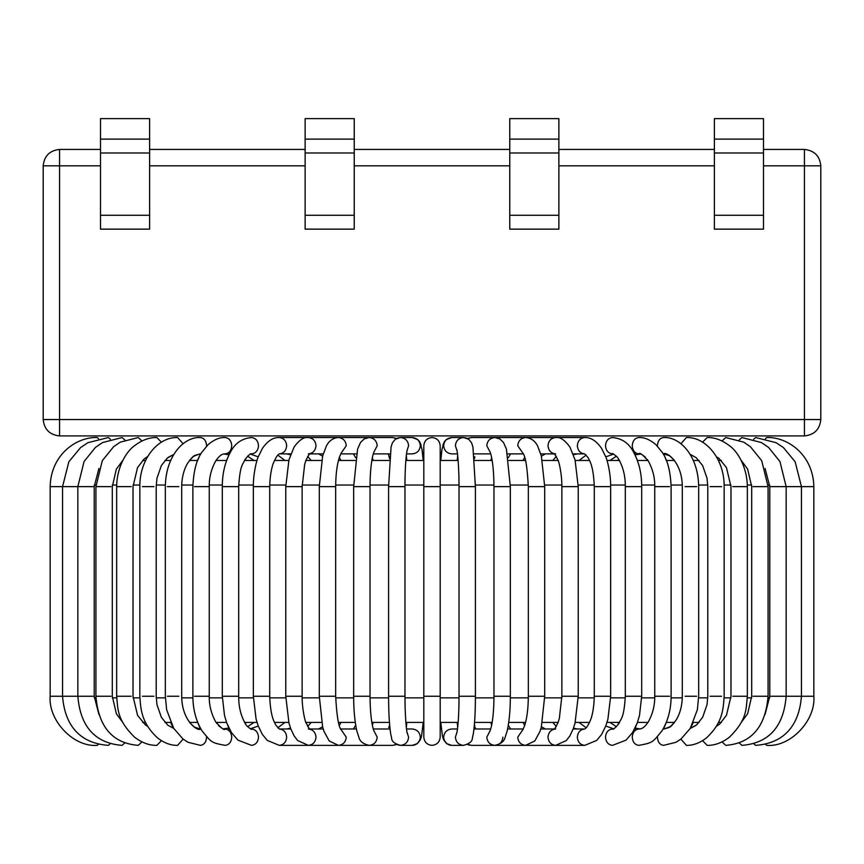 <?xml version="1.0" encoding="UTF-8"?>
<svg xmlns="http://www.w3.org/2000/svg" width="864" height="864" viewBox="0 0 864 864"><rect width="100%" height="100%" fill="white"/><g stroke="black" fill="none" stroke-linecap="round" stroke-linejoin="round"><path stroke-width="1.3" d="M763.506 149.44L804.427 149.44C814.298 150.476 819.763 155.941 820.8 165.812L820.8 419.548C819.763 429.43 814.298 434.884 804.427 435.92L59.573 435.92C49.702 434.884 44.237 429.43 43.2 419.548L43.2 165.812C44.237 155.941 49.702 150.476 59.573 149.44L100.494 149.44M149.612 149.44L305.132 149.44M354.24 149.44L509.76 149.44M558.868 149.44L714.388 149.44M149.612 215.266L100.494 215.266L100.494 229.144L149.612 229.144L149.612 118.638L100.494 118.638L100.494 152.982L149.612 152.982M100.494 215.266L100.494 152.982M100.494 139.104L149.612 139.104M354.24 215.266L305.132 215.266L305.132 229.144L354.24 229.144L354.24 118.638L305.132 118.638L305.132 152.982L354.24 152.982M305.132 215.266L305.132 152.982M305.132 139.104L354.24 139.104M558.868 215.266L509.76 215.266L509.76 229.144L558.868 229.144L558.868 118.638L509.76 118.638L509.76 152.982L558.868 152.982M509.76 215.266L509.76 152.982M509.76 139.104L558.868 139.104M714.388 118.638L763.506 118.638L763.506 139.104L714.388 139.104L714.388 118.638M714.388 215.266L714.388 229.144L763.506 229.144L763.506 215.266L714.388 215.266L714.388 152.982L763.506 152.982L763.506 139.104M763.506 215.266L763.506 152.982M714.388 139.104L714.388 152.982M122.71 460.48L116.338 469.163L112.298 486.637L112.298 696.254L116.37 713.794L122.85 722.531M142.625 460.48L145.573 460.48M164.927 460.48L170.608 460.48M199.714 453.924L193.838 456.192L189.454 460.48L197.672 460.48L200.437 453.892C193.018 455.846 193.882 454.853 187.456 463.439C183.697 470.048 181.775 477.781 181.699 486.637L181.699 696.254C181.796 721.451 198.353 731.83 200.437 728.989L197.672 722.412L189.454 722.412L194.551 727.175L200.297 728.989M216.032 460.48L226.552 460.48L228.938 454.788L224.089 453.989M244.436 460.48L257.008 460.48M274.46 460.48L288.792 460.48M305.867 460.48L321.635 460.48M338.407 460.48L355.266 460.48M371.822 460.48L389.426 460.48M405.842 460.48L423.814 460.48M440.186 460.48L458.158 460.48M474.574 460.48L492.178 460.48M508.734 460.48L525.593 460.48M542.365 460.48L558.133 460.48M575.208 460.48L589.54 460.48M606.992 460.48L619.564 460.48M640.462 454.108L635.062 454.788L637.448 460.48L647.968 460.48L647.212 459.4M663.671 453.892L666.328 460.48L674.546 460.48L669.449 455.717L663.703 453.902M693.392 460.48L699.073 460.48M718.427 460.48L721.375 460.48M741.15 722.531L747.662 713.718L751.702 696.254L751.702 486.637L747.63 469.098L741.29 460.48M721.375 722.412L718.427 722.412M699.073 722.412L693.392 722.412L690.239 728.428L695.552 725.695M664.286 728.968L670.162 726.7L674.546 722.412L666.328 722.412L663.563 728.989C670.982 727.045 670.118 728.028 676.544 719.442C680.303 712.843 682.225 705.11 682.301 696.254L682.301 486.637C682.204 461.43 665.647 451.051 663.563 453.892M647.968 722.412L637.448 722.412L635.537 727.078M619.564 722.412L606.992 722.412M589.54 722.412L575.208 722.412M558.133 722.412L542.365 722.412M525.593 722.412L508.734 722.412M492.178 722.412L474.574 722.412M458.158 722.412L440.186 722.412M423.814 722.412L405.842 722.412M389.426 722.412L371.822 722.412M355.266 722.412L338.407 722.412M321.635 722.412L305.867 722.412M288.792 722.412L274.46 722.412M257.008 722.412L244.436 722.412M228.463 727.078L226.552 722.412L216.032 722.412L216.788 723.492M173.448 728.33L170.608 722.412L164.927 722.412M145.573 722.412L142.625 722.412M440.186 696.254L440.186 737.176C439.668 742.111 436.936 744.844 432 745.362C427.064 744.844 424.332 742.111 423.814 737.176L423.814 445.716C424.332 440.77 427.064 438.048 432 437.53C436.936 438.048 439.668 440.77 440.186 445.716L440.186 696.254L423.814 696.254M100.494 165.812L59.573 165.812L59.573 419.548L804.427 419.548L804.427 165.812L763.506 165.812M714.388 165.812L558.868 165.812M509.76 165.812L354.24 165.812M305.132 165.812L149.612 165.812M820.8 165.812L804.427 165.812L804.427 149.44M43.2 165.812L59.573 165.812L59.573 149.44M820.8 419.548L804.427 419.548L804.427 435.92M59.573 435.92L59.573 419.548L43.2 419.548M769.748 485.039L768.053 485.039M751.669 485.039L747.328 485.039M730.955 485.039L724.14 485.039M707.756 485.039L698.663 485.039M682.279 485.039L671.101 485.039M654.718 485.039L641.682 485.039M625.309 485.039L610.632 485.039M594.259 485.039L578.221 485.039M561.848 485.039L544.698 485.039M528.325 485.039L510.332 485.039M493.96 485.039L475.405 485.039M459.032 485.039L440.186 485.039M423.814 485.039L404.968 485.039M388.595 485.039L370.04 485.039M353.668 485.039L335.675 485.039M319.302 485.039L302.152 485.039M285.779 485.039L269.741 485.039M253.368 485.039L238.691 485.039M222.318 485.039L209.282 485.039M192.899 485.039L181.721 485.039M165.337 485.039L156.244 485.039M139.86 485.039L133.045 485.039M116.672 485.039L112.331 485.039M95.947 485.039L94.252 485.039M94.252 697.853L95.947 697.853M112.331 697.853L116.672 697.853M133.045 697.853L139.86 697.853M156.244 697.853L165.337 697.853M181.721 697.853L192.899 697.853M209.282 697.853L222.318 697.853M238.691 697.853L253.368 697.853M269.741 697.853L285.779 697.853M302.152 697.853L319.302 697.853M335.675 697.853L353.668 697.853M370.04 697.853L388.595 697.853M404.968 697.853L423.814 697.853M440.186 697.853L459.032 697.853M475.405 697.853L493.96 697.853M510.332 697.853L528.325 697.853M544.698 697.853L561.848 697.853M578.221 697.853L594.259 697.853M610.632 697.853L625.309 697.853M641.682 697.853L654.718 697.853M671.101 697.853L682.279 697.853M698.663 697.853L707.756 697.853M724.14 697.853L730.955 697.853M747.328 697.853L751.669 697.853M768.053 697.853L769.748 697.853M440.186 486.637L423.814 486.637M456.937 450.5L455.393 445.716C455.911 440.77 458.633 438.048 463.547 437.53L468.677 439.236L471.593 442.843L472.932 447.001L475.405 486.637L459.032 486.637L459.032 696.254L475.405 696.254C475.394 711.806 474.714 724.28 473.353 733.655L472.37 738.04C472.424 741.312 469.476 743.753 463.547 745.362C458.633 744.844 455.911 742.111 455.393 737.176L456.937 732.38M463.547 745.362L451.807 745.362C446.893 744.844 444.182 742.111 443.664 737.176C444.182 732.24 446.893 729.508 451.807 728.989L457.499 728.989M463.547 437.53L451.807 437.53C446.893 438.048 444.182 440.77 443.664 445.716C444.182 450.652 446.893 453.373 451.807 453.892L457.499 453.892M510.203 696.254L493.97 696.254L493.97 486.637L510.203 486.637M502.902 737.176C502.384 742.111 499.705 744.844 494.845 745.362C489.985 744.844 487.307 742.111 486.788 737.176L490.277 730.426M573.167 453.892L584.712 453.892C580.262 453.373 577.8 450.652 577.336 445.716C577.8 440.77 580.262 438.048 584.712 437.53L494.845 437.53L499.748 438.88L503.431 442.39L506.412 449.064L510.332 486.637L510.332 696.254C510.354 709.495 509.317 720.997 507.222 730.76L505.04 737.564C504.112 741.431 500.71 744.023 494.845 745.362L471.463 745.362L467.586 744.347M467.586 438.534L471.463 437.53L467.392 438.437L471.463 437.53L494.845 437.53C489.985 438.048 487.307 440.77 486.788 445.716L490.277 452.455M544.406 696.254L528.336 696.254L528.336 486.637L544.406 486.637M523.033 453.438L517.741 445.716C518.249 440.77 520.873 438.048 525.636 437.53C530.96 437.962 534.967 440.802 537.646 446.04L541.328 455.933L544.709 486.637L544.709 696.254L541.339 726.916L540.011 731.344L534.816 740.956L525.636 745.362C520.873 744.844 518.249 742.111 517.741 737.176L523.033 729.454M577.714 696.254L561.859 696.254L561.859 486.637L577.714 486.637M555.671 453.892C551.048 453.373 548.489 450.652 548.003 445.716C548.489 440.77 551.048 438.048 555.671 437.53C559.991 436.763 564.732 439.938 569.905 447.023L575.046 459.853L578.232 486.637L578.232 696.254L575.024 723.125L573.199 728.892L569.884 735.88L566.32 740.545L555.671 745.362C551.048 744.844 548.489 742.111 548.003 737.176C548.489 732.24 551.048 729.508 555.671 728.989M609.844 696.254L594.281 696.254L594.281 486.637L609.844 486.637M584.712 437.53C590.674 437.238 596.3 440.845 601.582 448.373L605.74 456.829C607.122 459.346 610.848 473.558 610.654 486.637L610.654 696.254L607.91 719.15L605.761 725.998L601.636 734.432L596.678 740.426L584.712 745.362C580.262 744.844 577.8 742.111 577.336 737.176C577.8 732.24 580.262 729.508 584.712 728.989L573.167 728.989M640.537 696.254L625.32 696.254L625.32 486.637L640.537 486.637M625.32 486.637C625.417 475.394 622.804 465.631 617.49 457.337C613.721 453.989 612.068 452.844 612.522 453.892C608.278 453.373 605.934 450.652 605.491 445.716C605.934 440.77 608.278 438.048 612.522 437.53C621.302 438.34 627.955 442.552 632.459 450.166C638.68 460.793 641.758 472.954 641.693 486.637L641.693 696.254L639.49 715.511L637.211 723.038L632.491 732.672L626.044 740.135L612.522 745.362C608.278 744.844 605.934 742.111 605.491 737.176C605.934 732.24 608.278 729.508 612.522 728.989C612.954 729.961 615.092 728.136 618.926 723.503C621.194 717.8 623.862 718.816 625.32 696.254M669.546 696.254L654.739 696.254L654.739 486.637L669.546 486.637M654.739 486.637C654.966 478.094 652.892 469.66 648.518 461.322C642.73 454.615 639.522 452.142 638.874 453.892C634.878 453.373 632.675 450.652 632.254 445.716C632.675 440.77 634.878 438.048 638.874 437.53C644.35 437.27 650.03 439.657 655.938 444.69L662.094 452.174C667.472 459.691 670.475 471.182 671.112 486.637L671.112 696.254C671.101 709.15 668.11 720.619 662.137 730.642C652.244 742.813 652.882 742.673 638.874 745.362C634.878 744.844 632.675 742.111 632.254 737.176C632.675 732.24 634.878 729.508 638.874 728.989C641.974 729.259 645.192 726.775 648.54 721.516C652.849 713.448 654.912 705.024 654.739 696.254M696.654 696.254L685.109 696.254M696.654 486.637L685.109 486.637M657.407 446.137L657.396 445.716C657.796 440.77 659.848 438.048 663.563 437.53C679.892 436.525 698.285 455.566 698.674 486.637L698.674 696.254L697.356 709.765L690.271 728.384L680.983 739.044L675.918 742.306L663.563 745.362C659.848 744.844 657.796 742.111 657.396 737.176L657.407 736.754M721.624 696.254L710.057 696.254M721.624 486.637L710.057 486.637M680.897 443.772L686.394 437.53C705.942 436.698 724.529 459.205 724.162 486.637L724.162 696.254C723.254 710.359 722.239 723.33 706.093 738.245C699.43 743.159 692.863 745.535 686.394 745.362L680.897 739.109M702.562 740.696L707.173 745.362C714.647 745.535 722.088 742.792 729.497 737.143C747.144 719.636 745.967 709.538 747.349 696.254L732.769 696.254M702.562 442.184L707.173 437.53C714.604 437.357 722.012 440.068 729.389 445.662C736.452 450.349 747.09 465.577 747.349 486.637L732.769 486.637M722.045 741.895L725.728 745.362C747.608 743.612 765.169 731.214 768.074 696.254L753.052 696.254M722.045 440.986L725.728 437.53L743.72 442.152L750.341 446.645L761.702 460.685L768.074 486.637L753.052 486.637M739.13 742.846L741.928 745.362C766.238 743.461 783.486 729.432 786.154 696.254L770.764 696.254M739.13 440.035L741.928 437.53L761.508 442.584L768.625 447.466L779.944 461.527L786.154 486.637L770.764 486.637M765.439 744.228L766.724 745.362C790.506 747.392 815.886 720.371 813.834 696.254L785.732 696.254M765.439 438.664L766.724 437.53C787.568 436.72 813.218 454.766 813.834 486.637L785.732 486.637M753.646 439.279L755.633 437.53L776.099 442.692L783.432 447.595L795.128 461.732L801.446 486.637L801.446 696.254C798.844 729.162 780.721 743.569 755.633 745.362L753.646 743.612M407.063 732.38L408.607 737.176C408.089 742.111 405.367 744.844 400.453 745.362L412.193 745.362L417.312 743.656L420.228 740.048L421.578 735.88L423.22 722.412M407.268 733.19C407.646 734.551 405.961 732.164 405.119 707.605L404.968 696.254L388.595 696.254L388.595 486.637L404.935 486.637C405.011 471.636 405.605 460.156 406.75 452.196L407.268 449.69M406.501 728.989L412.193 728.989C417.107 729.508 419.818 732.24 420.336 737.176C419.818 742.111 417.107 744.844 412.193 745.362M406.501 453.892L412.193 453.892C417.107 453.373 419.818 450.652 420.336 445.716C419.818 440.77 417.107 438.048 412.193 437.53L417.733 439.56L419.764 441.968L421.999 449.226L423.22 460.48M407.063 450.5L408.607 445.716C408.089 440.77 405.367 438.048 400.453 437.53L395.323 439.236L392.407 442.843L391.068 447.001L388.595 486.637M373.723 730.426L377.212 737.176C376.693 742.111 374.015 744.844 369.155 745.362L392.537 745.362L396.608 744.444L399.665 745.33M374.09 731.268L373.194 728.827C371.207 721.44 370.159 710.575 370.03 696.254L353.797 696.254M396.414 744.347L394.265 745.2M396.414 438.534L392.537 437.53L396.608 438.437L392.537 437.53L369.155 437.53L364.252 438.88L360.569 442.39L357.588 449.064L353.668 486.637L353.668 696.254C353.646 709.495 354.683 720.997 356.778 730.76L358.96 737.564C359.888 741.431 363.29 744.023 369.155 745.362L338.364 745.362C343.127 744.844 345.751 742.111 346.259 737.176L340.967 729.454M374.09 451.624L372.589 456.419C370.926 464.4 370.073 474.476 370.03 486.637L353.797 486.637M373.723 452.455L377.212 445.716C376.693 440.77 374.015 438.048 369.155 437.53L338.364 437.53C333.04 437.962 329.033 440.802 326.354 446.04L322.672 455.933L319.291 486.637L319.291 696.254L322.661 726.916L323.989 731.344L329.184 740.956L338.364 745.362L308.329 745.362C312.952 744.844 315.511 742.111 315.997 737.176C315.511 732.24 312.952 729.508 308.329 728.989M341.366 730.026C338.656 727.574 336.755 716.321 335.664 696.254L319.594 696.254M341.366 452.866L339.347 457.229C336.992 464.713 335.761 474.509 335.664 486.637L319.594 486.637M340.967 453.438L346.259 445.716C345.751 440.77 343.127 438.048 338.364 437.53L308.329 437.53C304.009 436.763 299.268 439.938 294.095 447.023L288.954 459.853L285.768 486.637L285.768 696.254L288.976 723.125L290.801 728.892L294.116 735.88L297.68 740.545L308.329 745.362L279.288 745.362C283.738 744.844 286.2 742.111 286.664 737.176C286.2 732.24 283.738 729.508 279.288 728.989L275.962 725.285C274.115 721.786 270.475 716.494 269.719 696.254L254.156 696.254M309.593 729.292L305.975 722.736C305.564 722.768 301.968 709.744 302.141 696.254L286.286 696.254M309.593 453.6L305.996 460.102L304.668 464.465L302.141 486.637L286.286 486.637M308.329 453.892C312.952 453.373 315.511 450.652 315.997 445.716C315.511 440.77 312.952 438.048 308.329 437.53L279.288 437.53C273.326 437.238 267.7 440.845 262.418 448.373L258.26 456.829C256.878 459.346 253.152 473.558 253.346 486.637L253.346 696.254L256.09 719.15L258.239 725.998L262.364 734.432L267.322 740.426L279.288 745.362M290.833 453.892L279.342 453.892C277.7 454.507 275.713 457.585 273.391 463.104C273.067 463.774 270.043 471.409 269.719 486.637L254.156 486.637M279.364 453.892L279.288 453.892C283.738 453.373 286.2 450.652 286.664 445.716C286.2 440.77 283.738 438.048 279.288 437.53M238.68 486.637L238.68 696.254C238.583 707.486 241.196 717.26 246.51 725.555C250.279 728.903 251.932 730.048 251.478 728.989C255.722 729.508 258.066 732.24 258.509 737.176C258.066 742.111 255.722 744.844 251.478 745.362L237.956 740.135L231.509 732.672L226.789 723.038L224.51 715.511L222.307 696.254L222.307 486.637C222.242 472.954 225.32 460.793 231.541 450.166C236.045 442.552 242.698 438.34 251.478 437.53C255.722 438.048 258.066 440.77 258.509 445.716C258.066 450.652 255.722 453.373 251.478 453.892C251.046 452.93 248.908 454.756 245.074 459.389C242.806 465.091 240.138 464.065 238.68 486.637L223.463 486.637M238.68 696.254L223.463 696.254M209.261 486.637L209.261 696.254C209.034 704.786 211.108 713.221 215.482 721.559C221.27 728.266 224.478 730.75 225.126 728.989C229.122 729.508 231.325 732.24 231.746 737.176C231.325 742.111 229.122 744.844 225.126 745.362C211.118 742.673 211.756 742.813 201.863 730.642C195.89 720.619 192.899 709.15 192.888 696.254L192.888 486.637C193.525 471.182 196.528 459.691 201.906 452.174L208.062 444.69C213.97 439.657 219.65 437.27 225.126 437.53C229.122 438.048 231.325 440.77 231.746 445.716C231.325 450.652 229.122 453.373 225.126 453.892C222.026 453.622 218.808 456.116 215.46 461.365C211.151 469.433 209.088 477.857 209.261 486.637L194.454 486.637M209.261 696.254L194.454 696.254M206.593 736.754L206.604 737.176C206.204 742.111 204.152 744.844 200.437 745.362L188.082 742.306L183.017 739.044L173.729 728.384L166.644 709.765L165.326 696.254L165.326 486.637C165.715 455.566 184.108 436.525 200.437 437.53C204.152 438.048 206.204 440.77 206.604 445.716L206.593 446.137M178.891 696.254L167.346 696.254M178.891 486.637L167.346 486.637M153.943 696.254L142.376 696.254M183.103 739.109L177.606 745.362C171.137 745.535 164.57 743.159 157.907 738.245C141.761 723.33 140.746 710.359 139.838 696.254L139.838 486.637C139.471 459.205 158.058 436.698 177.606 437.53L183.103 443.772M153.943 486.637L142.376 486.637M131.231 696.254L116.651 696.254L116.651 486.637L131.231 486.637M161.438 740.696L156.827 745.362C149.353 745.535 141.912 742.792 134.503 737.143C116.856 719.636 118.033 709.538 116.651 696.254M161.438 442.184L156.827 437.53C149.396 437.357 141.988 440.068 134.611 445.662C127.548 450.349 116.91 465.577 116.651 486.637M110.948 696.254L95.926 696.254L95.926 486.637L110.948 486.637M141.955 741.895L138.272 745.362C116.392 743.612 98.831 731.214 95.926 696.254M141.955 440.986L138.272 437.53L120.28 442.152L113.659 446.645L102.298 460.685L95.926 486.637M93.236 696.254L77.846 696.254L77.846 486.637L93.236 486.637M124.87 742.846L122.072 745.362C97.762 743.461 80.514 729.432 77.846 696.254M124.87 440.035L122.072 437.53L102.492 442.584L95.375 447.466L84.056 461.527L77.846 486.637M78.268 696.254L50.166 696.254L50.166 486.637L78.268 486.637M110.354 743.612L108.367 745.362C83.279 743.569 65.156 729.162 62.554 696.254L62.554 486.637L68.872 461.732L80.568 447.595L87.901 442.692L108.367 437.53L110.354 439.279M98.561 744.228L97.276 745.362C73.494 747.392 48.114 720.371 50.166 696.254M98.561 438.664L97.276 437.53C76.432 436.72 50.782 454.766 50.166 486.637M457.196 722.412L457.682 727.531M457.682 455.36L457.196 460.48L457.682 455.36L457.758 459.227M475.405 696.254L475.405 486.637M456.732 449.69C456.354 448.33 458.039 450.727 458.881 475.286L459.032 486.637M440.78 460.48L442.001 449.226L444.236 441.968L446.267 439.56L451.807 437.53M451.807 745.362L446.688 743.656L443.772 740.048L442.422 735.88L440.78 722.412M459.032 696.254C458.989 711.256 458.395 722.736 457.25 730.696L456.732 733.19M475.265 727.574L475.492 728.816M474.822 456.743L474.444 458.676M473.99 453.892L490.763 453.892M489.91 451.624L490.806 454.054C492.793 461.452 493.841 472.316 493.97 486.637M457.574 460.48L457.952 457.974M469.735 745.2L467.392 744.444M457.952 724.918L457.758 723.654M473.99 728.989L490.763 728.989M493.97 696.254C493.927 708.415 493.074 718.481 491.411 726.462L489.91 731.268M490.838 722.412L491.659 725.306M491.659 457.585L490.838 460.48M584.712 745.362L494.845 745.362M507.611 453.892L523.282 453.892M522.634 452.866C525.344 455.306 527.245 466.571 528.336 486.637M507.611 728.989L523.282 728.989M528.336 696.254C528.239 708.372 527.008 718.178 524.653 725.663L522.634 730.026M508.313 725.231L510.602 728.989M510.602 453.892L508.313 457.661M540.767 453.892L554.731 453.892M554.407 453.6L558.025 460.145C558.436 460.123 562.032 473.148 561.859 486.637M540.767 728.989L554.731 728.989M561.859 696.254L559.332 718.427L558.004 722.79L554.407 729.292M523.055 722.412L524.707 725.522M524.707 457.369L523.055 460.48M584.636 453.892L588.038 457.596C589.885 461.095 593.525 466.398 594.281 486.637M594.281 696.254C593.957 711.472 590.933 719.118 590.609 719.788C588.287 725.306 586.3 728.374 584.636 729M541.393 726.7L545.357 728.989M545.357 453.892L541.393 456.181M552.809 722.412L556.373 726.548M556.373 456.343L552.809 460.48M573.458 728.168L577.411 728.989M577.411 453.892L573.458 454.712M579.064 722.412L586.181 727.801M586.181 455.08L579.064 460.48M690.239 728.428L696.708 724.766L702.648 717.282L707.054 704.592L707.789 696.254L707.789 486.637L707.044 478.246L702.616 465.545L696.2 457.693L690.552 454.561M716.504 726.311L719.831 723.881L726.473 715.284L730.976 696.254L730.976 486.637L726.44 467.532L718.772 458.136L716.58 456.98M747.349 696.254L747.349 486.637M605.75 726.041L613.58 728.784M613.58 454.097L605.75 456.84M768.074 696.254L768.074 486.637M609.898 722.412L616.464 726.721M616.464 456.17L609.898 460.48M765.083 714.431L769.781 696.254L769.781 486.637L765.083 468.461M786.154 696.254L786.154 486.637M617.533 722.412L618.926 723.503M634.608 728.978L635.234 728.989M635.234 453.892L634.608 453.902M618.926 459.389L617.533 460.48M635.062 728.093L639.911 728.903M813.834 696.254L813.834 486.637M406.242 723.654L406.318 727.52L406.804 722.412L406.318 727.52M421.211 737.348L420.962 738.169M420.563 739.292L416.977 743.893M415.238 744.8L413.489 745.265M412.981 437.562L418.079 439.862M419.072 440.964L419.796 442.022M420.617 443.74L421.114 445.187M422.032 449.42L422.647 454.108M397.397 438.091L399.146 437.627M406.426 460.48L406.242 459.227M389.178 456.764L388.508 454.064M389.178 726.138L388.735 727.574M388.336 453.892L389.556 458.676L388.336 453.892M218.462 725.468L219.91 726.818M221.098 727.682L222.167 728.276M223.538 728.784L228.938 728.093M173.761 728.428L167.8 725.198L161.384 717.347L156.956 704.646L156.211 696.254L156.211 486.637L156.946 478.3L161.352 465.599L167.292 458.114L173.761 454.464L168.329 457.283M167.8 457.693L166.849 458.503M145.228 458.136L143.813 459.324M404.968 486.637L404.968 696.254M400.453 437.53L412.193 437.53M406.804 460.48L406.318 455.36M388.595 696.254C388.606 711.806 389.286 724.28 390.647 733.655L391.63 738.04C391.576 741.312 394.524 743.753 400.453 745.362M390.01 453.892L373.237 453.892M370.03 486.637L370.03 696.254M390.01 728.989L373.237 728.989M356.389 453.892L340.718 453.892M335.664 486.637L335.664 696.254M373.162 460.48L372.341 457.585M372.341 725.306L373.162 722.412M356.389 728.989L340.718 728.989M323.233 453.892L309.269 453.892M302.141 486.637L302.141 696.254M355.687 457.661L353.398 453.892M353.398 728.989L355.687 725.231M323.233 728.989L309.269 728.989M269.719 486.637L269.719 696.254M340.945 460.48L339.293 457.369M339.293 725.522L340.945 722.412M290.833 728.989L279.342 728.989M322.607 456.181L318.643 453.892M318.643 728.989L322.607 726.7M311.191 460.48L307.627 456.343M307.627 726.548L311.191 722.412M290.542 454.712L286.589 453.892M286.589 728.989L290.542 728.168M284.936 460.48L277.819 455.08M277.819 727.801L284.936 722.412M147.744 726.451L145.228 724.756L137.56 715.349L133.024 696.254L133.024 486.637L137.527 467.608L144.169 459L147.744 456.43M258.25 456.84L250.42 454.097M250.42 728.784L258.25 726.041M98.917 714.431L94.219 696.254L94.219 486.637L98.917 468.461M254.102 460.48L247.536 456.17M247.536 726.721L254.102 722.412M246.467 460.48L245.074 459.389M229.392 453.902L228.766 453.892M228.766 728.989L229.392 728.978M245.074 723.503L246.467 722.412M466.603 438.091L464.854 437.627M451.019 437.562L445.921 439.862M444.928 440.964L444.204 442.022M443.383 443.74L442.886 445.187M441.968 449.42L441.353 454.108M442.789 737.348L443.016 738.137M443.437 739.292L447.023 743.893M448.762 744.8L450.5 745.265M474.822 726.116L474.444 724.216M645.538 457.412L644.09 456.073M642.902 455.209L641.833 454.615M696.2 725.198L697.151 724.378M718.772 724.756L720.187 723.557"/></g></svg>
